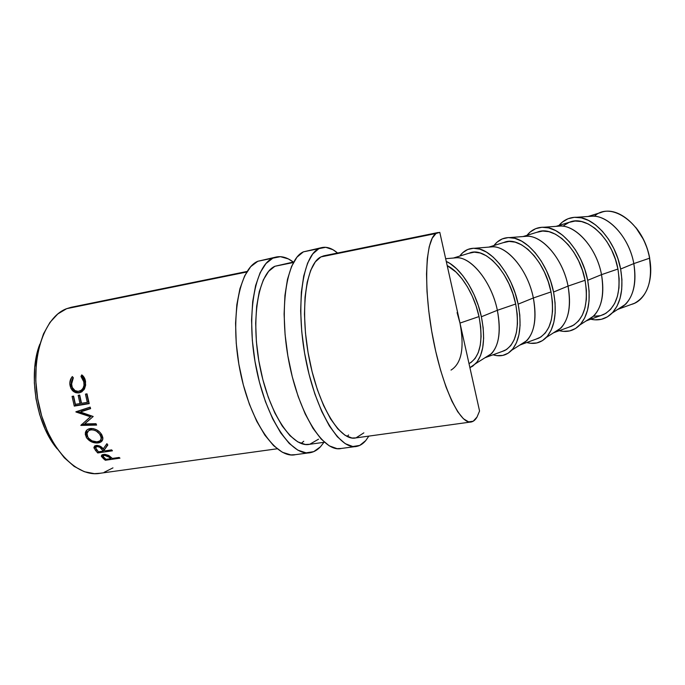 <?xml version="1.0" encoding="UTF-8"?>
<svg xmlns="http://www.w3.org/2000/svg" width="685" height="685" viewBox="0 0 685 685"><rect width="100%" height="100%" fill="white"/><g stroke="black" fill="none" stroke-linecap="round" stroke-linejoin="round"><path stroke-width="1.03" d="M635.629 227.257L643.677 239.801L647.265 248.578L649.637 257.731L650.716 271.491L649.56 258.211C654.012 280.756 645.45 301.006 631.313 304.44M624.669 305.185L624.189 305.159L624.669 305.185M633.813 263.597C637.084 286.484 632.204 301.571 619.18 308.858L617.442 309.56L625.722 304.157C634.01 294.892 636.707 281.372 633.813 263.597L620.627 269.025C623.829 288.394 621.03 303.035 612.21 312.976C606.191 318.987 599.024 321.068 590.718 319.219L594.777 319.835L601.37 319.313L607.432 316.83L612.715 312.437L616.988 306.246L620.036 298.489L621.715 289.438L621.92 279.48L620.627 269.025L633.813 263.597C629.361 238.294 609.727 216.075 593.099 216.152L588.638 216.451C605.865 212.478 628.984 235.7 633.813 263.597L649.56 258.211L633.813 263.597M619.18 308.858L634.481 303.284C647.693 295.954 652.728 280.927 649.56 258.211C644.568 228.422 618.384 205.029 600.805 212.555L588.047 216.494M587.85 320.263L603.785 314.458C616.611 307.231 621.329 292.093 617.947 269.025L601.516 274.651C605.018 297.889 600.462 313.088 587.85 320.263L585.975 321.017L593.904 315.888C602.072 306.683 604.615 292.932 601.516 274.651L587.696 280.311C591.121 300.235 588.501 315.126 579.835 324.99C574.09 330.752 567.231 332.645 559.268 330.675L563.233 331.36L569.637 330.932L575.511 328.517L580.597 324.151L584.665 317.96L587.533 310.142L589.04 301.006L589.1 290.919L587.696 280.311L601.516 274.651C596.798 248.732 577.044 225.853 560.767 226.016L543.89 227.24C561.169 227.069 582.473 252.071 587.696 280.311L584.87 269.642L580.743 259.384L575.511 249.982L569.398 241.848L562.693 235.306L555.681 230.605L548.659 227.908L541.912 227.266L535.704 228.653L530.258 231.967L526.996 235.332C531.44 229.826 537.074 227.129 543.89 227.24M555.432 332.071L571.924 326.069C584.314 318.953 588.698 303.686 585.076 280.276L568.053 286.099C571.804 309.697 567.591 325.015 555.432 332.071L553.42 332.867L560.998 328.004C569.012 318.876 571.367 304.911 568.053 286.099L553.557 292.015C557.222 312.506 554.816 327.644 546.339 337.414C540.885 342.92 534.351 344.623 526.731 342.526L530.584 343.279L536.8 342.962L542.46 340.625L547.332 336.292L551.194 330.084L553.857 322.224L555.175 313.002L555.081 302.787L553.557 292.015L568.053 286.099C563.044 259.555 543.214 235.974 527.347 236.222L509.828 237.567C526.637 237.31 548.009 263.074 553.557 292.015L550.646 281.158L546.484 270.703L541.253 261.096L535.19 252.756L528.58 246.026L521.696 241.163L514.837 238.329L508.287 237.584L502.293 238.894L497.062 242.165L493.953 245.53C498.089 240.127 503.381 237.481 509.828 237.567M521.867 344.298L538.941 338.073C550.86 331.095 554.884 315.708 551.014 291.93L533.358 297.975C537.365 321.941 533.538 337.38 521.867 344.298L519.744 345.129L526.953 340.548C534.762 331.514 536.894 317.326 533.358 297.975L518.143 304.149C522.064 325.238 519.906 340.608 511.661 350.258C506.515 355.506 500.315 357.013 493.054 354.787L496.796 355.626L502.799 355.421L508.227 353.16L512.86 348.862L516.49 342.663L518.939 334.751L520.061 325.435L519.804 315.083L518.143 304.149L533.358 297.975C528.041 270.772 508.167 246.463 492.772 246.788L474.585 248.261C490.854 247.919 512.252 274.497 518.143 304.149L515.146 293.103L510.942 282.434L505.718 272.621L499.725 264.067L493.209 257.149L486.478 252.106L479.8 249.126L473.463 248.261L467.692 249.503L462.7 252.731L459.755 256.079C463.574 250.787 468.514 248.184 474.585 248.261M487.086 356.962L504.776 350.514C516.19 343.673 519.829 328.175 515.685 304.02L497.361 310.296C501.651 334.64 498.226 350.189 487.086 356.962L484.877 357.81L491.693 353.52C499.262 344.606 501.146 330.196 497.361 310.296L481.384 316.753C485.579 338.441 483.704 354.051 475.75 363.564L469.901 367.639L472.744 366.15L477.128 361.903L480.502 355.703L482.711 347.74L483.627 338.339L483.182 327.858L481.384 316.753L497.361 310.296C491.71 282.417 471.845 257.329 456.989 257.731L445.661 258.699M72.096 307.103L66.693 308.661L246.78 272.005L66.693 308.661C43.566 317.035 29.438 360.284 38.66 404.03C47.633 447.836 76.866 478.156 100.481 473.215L277.142 448.786M468.994 363.547L469.379 363.41C480.228 356.722 483.447 341.113 479.012 316.573L459.986 323.08L479.56 411.017L477.025 417.045C475.45 419.768 473.618 421.386 471.528 421.909C460.534 425.428 442.416 388.344 432.851 337.568C423.176 286.827 425.445 239.716 436.037 233.474L320.914 256.909L439.796 232.361L459.986 323.08C464.576 347.817 461.587 363.487 451.03 370.088M293.463 262.501L274.891 266.277L293.463 262.501M119.961 458.162L105.336 460.251L101.337 455.927L102.373 454.694L104.899 454.326L108.487 455.362L112.349 458.428L119.121 457.46L119.961 458.162L119.121 457.46L112.349 458.428L109.069 455.705L103.512 454.403L101.397 456.313L103.486 458.693L103.803 457.4L103.486 458.693L105.336 460.251L119.961 458.162M112.443 450.807L97.724 452.956L95.386 450.199L93.922 447.348L94.984 445.789L97.142 445.387L100.284 446.278L103.204 448.915L106.894 443.683L107.836 444.993L104.18 450.113L104.831 450.884L111.646 449.882L112.443 450.807L111.646 449.882L104.831 450.884L104.18 450.113L107.836 444.993L106.894 443.683L103.204 448.915C101.594 446.56 99.248 445.413 96.157 445.447L93.922 447.596L95.934 450.876L96.482 449.463L95.934 450.876L97.724 452.956L112.443 450.807M86.721 438.032L85.282 434.427L85.702 431.687L87.415 429.598L90.968 428.476L93.434 428.647L96.79 429.923L99.753 432.107L101.834 434.838L102.844 437.629L102.51 440.121L100.935 441.971L96.671 443.015L91.516 441.868L86.721 438.032M80.333 411.993L93.186 416.489L84.632 423.929L96.011 423.707L96.611 425.085L80.839 425.411L90.437 416.771L75.889 411.788L90.163 407.121L90.608 408.637L80.333 411.993L90.608 408.637L90.163 407.121L75.958 412.002L76.797 411.488L75.958 412.002L90.437 416.771L91.49 415.915L77.217 411.36L91.49 415.915L80.839 425.411L81.806 424.306L80.839 425.411L96.611 425.085L96.011 423.707L84.632 423.929L93.186 416.489L80.333 411.993M89.213 403.628L74.28 406.102L72.079 396.384L73.603 396.127L75.41 404.321L79.999 403.559L78.184 395.348L79.717 395.091L81.524 403.302L87.286 402.343L85.471 394.115L87.012 393.849L89.213 403.628L87.012 393.849L85.471 394.115L87.286 402.343L81.524 403.302L79.717 395.091L78.184 395.348L79.999 403.559L75.41 404.321L73.603 396.127L72.079 396.384L74.28 406.102L89.213 403.628M71.677 377.392L72.345 376.562L73.329 377.786L71.403 382.769L72.259 387.47L75.05 390.621L78.21 391.375L81.267 390.296L83.065 388.172L84.015 385.364L83.707 380.535L80.976 376.433L81.772 374.9L83.227 376.176L85.171 379.85L85.642 385.116L84.486 388.943L81.772 391.871L79.023 392.89L75.864 392.728L72.987 391.075L70.88 388.284L69.861 382.547L71.677 377.392M39.764 344.332C27.897 374.378 36.159 424.255 57.12 448.795L51.983 441.722L45.047 428.938L39.627 414.442L36.005 398.867L34.353 382.958L34.73 367.451L37.11 353.066L39.773 344.324M469.002 363.589L471.083 362.425L475.133 358.452L478.241 352.672L480.271 345.283L481.101 336.558L480.682 326.848L479.012 316.573C474.217 293.874 460.243 271.876 447.202 265.626L456.013 272.056L461.93 278.675L467.418 286.801L472.23 296.1L476.152 306.169L479.012 316.573L459.986 323.08L461.724 333.441M479.56 411.017L439.796 232.361L436.037 233.474L432.201 238.234L429.221 246.728L427.286 258.759L426.524 273.923L427.012 291.622L428.767 311.058L431.721 331.309L435.728 351.379L440.592 370.277L446.072 387.111L451.877 401.127L457.743 411.779L463.394 418.74L468.617 421.866L473.207 421.232L477.025 417.045L479.56 411.017M247.122 271.44L71.231 307.274L66.693 308.661L57.797 313.953L49.945 322.421L43.515 333.835L38.848 347.792L36.219 363.726L35.8 380.937L37.641 398.61L41.665 415.915L47.676 432.012L55.357 446.175L64.322 457.777L74.126 466.374L84.315 471.7L94.444 473.66L100.507 473.215M104.111 472.325L112.956 467.881M71.445 384.602L73.329 377.786L72.345 376.562C70.367 378.873 69.562 381.605 69.913 384.773C71 390.45 74.031 393.156 79.023 392.89L83.981 389.756L85.591 382.016C85.248 378.848 83.972 376.476 81.772 374.9L80.976 376.433L84.058 382.298C84.443 387.128 82.705 390.125 78.852 391.298L78.39 391.366C74.588 391.289 72.276 389.037 71.445 384.602M80.085 391.092L78.852 391.298L80.085 391.092C83.93 389.928 85.668 386.999 85.308 382.281L84.058 382.298L85.308 382.281L82.243 376.579L80.976 376.433L82.243 376.579L82.722 375.654L82.243 376.579L84.323 378.993L85.385 383.78L84.298 388.027L82.5 390.099L80.085 391.092M79.922 392.685C75.144 392.796 72.233 390.15 71.189 384.747L69.913 384.773L71.189 384.747L73.047 377.426L71.137 382.581L72.148 388.172L74.237 390.895L77.097 392.496L79.922 392.685M81.172 403.054L79.999 403.559L81.172 403.054L79.417 395.142L81.172 403.054M88.442 401.838L87.286 402.343L88.442 401.838L86.695 393.909L88.442 401.838M89.127 403.294L74.28 406.102L75.453 405.554L73.321 396.17L75.453 405.554L89.127 403.294M85.642 422.936L91.422 418.03L85.642 422.936M90.523 408.354L81.455 411.283L90.523 408.354M88.142 418.775L91.49 415.915L88.142 418.775M96.157 424.058L81.849 424.4L96.157 424.058M101.834 434.838C98.991 430.394 95.104 428.305 90.18 428.562C87.449 429.033 85.83 430.488 85.325 432.929L86.284 437.338C89.273 441.491 93.263 443.349 98.263 442.904C101.234 442.399 102.776 440.875 102.887 438.314L101.834 434.838M102.69 439.65L99.008 441.448L98.263 442.904L98.751 441.483L101.68 440.524M87.654 436.842L87.149 436.037L86.284 437.338L87.149 436.037L86.224 431.807L86.892 430.017L86.182 433.194L87.654 436.842M101.055 439.076L102.005 436.662L101.029 433.579L101.971 436.062L101.714 438.066M93.049 428.647L91.739 428.733L93.049 428.647M91.096 428.861L91.739 428.733L90.805 429.889C94.872 429.709 98.049 431.456 100.335 435.121L101.2 438.075C101.115 440.138 99.89 441.371 97.527 441.782C93.434 442.082 90.18 440.506 87.766 437.047L87.004 433.374C87.346 431.439 88.613 430.274 90.805 429.889L91.739 428.733L88.296 430.968L91.096 428.861M101.174 433.828L100.335 435.121L101.174 433.828M95.669 448.127L94.821 446.791L94.145 448.35L94.616 446.021L95.669 448.127M107.614 444.693L104.18 450.113L107.614 444.693M104.42 450.405L103.521 450.533L104.42 450.405M98.212 451.578L97.724 452.956L98.212 451.578M96.594 445.438L96.08 446.825M103.324 448.752L103.914 449.463L103.324 448.752M97.416 445.404L96.919 446.509C99.12 446.603 100.721 447.485 101.722 449.146L102.245 447.819L101.722 449.146L103.315 451.098L103.914 449.463L103.315 451.098L98.417 451.817L103.315 451.098L99.804 447.237L96.919 446.509L97.416 445.404M96.756 449.822L98.417 451.817L95.609 447.879L96.919 446.509L95.609 447.844L96.756 449.822M102.33 455.337L103.058 456.116L102.065 454.968L101.577 456.707L102.065 454.968M105.61 459.019L105.336 460.251L105.61 459.019M103.555 454.575L103.324 455.653M104.617 454.326L104.343 455.242L109.24 457.203L109.531 456.039L109.24 457.203L110.85 458.642L111.133 457.374L110.85 458.642L105.978 459.335L110.85 458.642L107.245 455.739L104.343 455.242L104.617 454.326M104.266 457.845L105.978 459.335L103.093 456.458L104.343 455.242L103.058 456.313L104.266 457.845M96.885 441.851L99.685 441.012L100.926 439.462L101.157 437.415L99.582 433.973L96.26 431.045L93.502 429.974L90.805 429.889L88.588 430.737L86.978 433.536L87.243 435.874L88.536 438.169L92.004 440.84L96.885 441.851M457.083 312.591L459.986 323.08M446.269 261.422L449.942 263.46L456.518 268.683L462.906 275.815L468.84 284.583L474.054 294.618L478.293 305.501L481.384 316.753C476.126 291.75 460.526 267.638 446.269 261.43M453.607 258.022C468.591 253.887 491.273 279.977 497.361 310.296L515.685 304.02C509.469 272.287 484.612 246.12 469.405 253.099L453.393 258.039M502.011 351.525L506.566 349.504L510.856 345.488L514.204 339.709L516.447 332.362L517.475 323.722L517.226 314.141L515.685 304.02L512.911 293.805L509.024 283.933L504.194 274.839L498.646 266.919L492.618 260.488L486.384 255.796L480.202 253.005L474.311 252.166L468.942 253.279M489.124 247.088C504.759 242.978 527.613 268.289 533.358 297.975L551.014 291.93C545.132 260.711 519.881 235.289 504.006 242.43L488.825 247.114M536.055 339.126L540.808 337.037L545.311 332.996L548.873 327.216L551.322 319.912L552.538 311.358L552.435 301.897L551.014 291.93L548.317 281.886L544.472 272.21L539.634 263.314L534.035 255.591L527.912 249.34L521.542 244.81L515.18 242.148L509.101 241.42L503.526 242.61M523.426 236.522C539.652 232.455 562.642 257.029 568.053 286.099L585.076 280.276C579.51 249.545 553.908 224.834 537.417 232.121L523.032 236.556M568.935 327.156L573.867 325.007L578.568 320.931L582.327 315.16L584.964 307.908L586.343 299.439L586.386 290.097L585.076 280.276L582.464 270.404L578.654 260.908L573.807 252.2L568.165 244.656L561.948 238.585L555.458 234.21L548.95 231.676L542.683 231.05L536.912 232.309M556.58 226.324C573.328 222.291 596.404 246.18 601.516 274.651L617.947 269.025C612.673 238.782 586.762 214.739 569.697 222.154L556.083 226.358M558.943 225.476C563.687 219.868 569.655 217.128 576.821 217.265C594.511 217.188 615.704 241.454 620.627 269.025L617.879 258.536L613.794 248.467L608.563 239.262L602.406 231.316L595.616 224.954L588.483 220.416L581.308 217.847L574.39 217.308L567.993 218.763L562.342 222.103L558.943 225.476M594.066 316.23L600.18 315.716M600.702 315.588L605.797 313.387L610.678 309.277L614.616 303.524L617.425 296.314L618.966 287.931L619.146 278.701L617.947 269.025L615.404 259.324L611.628 249.999L606.782 241.48L601.096 234.116L594.811 228.199L588.201 223.969L581.556 221.563L575.135 221.032L569.184 222.351L563.926 225.425M594.383 216.229C611.011 200.405 643.909 223.755 649.56 258.211L649.637 257.731C647.334 246.069 642.667 235.914 635.637 227.274M265.326 259.718L272.844 258.168L265.977 263.528L260.129 272.733L255.608 285.568L252.688 301.597L251.566 320.186L252.337 340.479L255.008 361.517L259.452 382.247L265.446 401.65L272.673 418.792L280.747 432.92L289.275 443.486L297.847 450.156L306.109 452.845L313.73 451.646L320.46 446.791L323.945 442.313L320.46 446.791C317.489 449.925 314.201 451.869 310.588 452.614C292.093 457.229 266.285 419.982 256.113 367.562C245.761 315.194 254.726 265.677 272.844 258.168L257.825 261.268C239.142 268.88 229.638 318.234 239.973 370.285C250.111 422.388 276.415 459.335 295.483 454.66L308.695 452.871M318.534 439.179L309.74 444.282C292.752 448.487 269.248 414.442 259.915 366.723C250.402 319.064 258.339 273.555 274.891 266.277L293.771 261.935M301.152 443.46L303.746 441.243M276.064 257.046L257.825 261.268L250.727 266.653L244.665 275.858L239.938 288.668L236.839 304.645L235.571 323.157L236.248 343.356L238.868 364.274L243.321 384.876L249.366 404.159L256.687 421.181L264.907 435.198L273.606 445.67L282.391 452.271L290.868 454.908L295.509 454.66M272.844 258.168L276.115 257.029C281.681 255.873 287.4 257.543 293.274 262.038L288.325 258.904L280.405 256.669L272.844 258.168M281.783 264.778L274.891 266.277L268.648 271.311L263.357 279.831L259.281 291.622L256.661 306.289L255.668 323.234L256.395 341.712L258.827 360.841L262.869 379.687L268.306 397.351L274.856 412.995L282.194 425.933L289.952 435.66L297.778 441.876L305.339 444.471L309.757 444.282M310.211 250.445L318.902 248.646L312.745 253.929L307.591 263.126L303.712 276.038L301.349 292.23L300.664 311.058L301.751 331.66L304.585 353.049L309.021 374.164L314.852 393.952L321.753 411.471L329.374 425.933L337.337 436.773L345.257 443.674L352.818 446.526L359.728 445.413L365.739 440.592L368.83 436.114L365.739 440.592C363.11 443.726 360.164 445.652 356.894 446.355C340.171 450.773 315.965 412.593 305.707 359.205C295.278 305.87 302.539 255.839 318.902 248.646L303.378 251.857C286.424 259.153 278.572 309.021 288.976 362.022C299.208 415.084 323.962 452.948 341.293 448.461L355.173 446.586M363.855 432.851L355.96 437.895C340.608 441.911 318.551 407.01 309.149 358.418C299.585 309.885 305.99 263.905 320.914 256.909L323.859 255.805L438.152 232.515M347.115 436.456L348.588 434.975M321.804 247.585L303.378 251.857L296.982 257.158L291.596 266.362L287.494 279.249L284.943 295.389L284.104 314.132L285.088 334.631L287.863 355.909L292.307 376.896L298.189 396.546L305.202 413.937L312.976 428.288L321.128 439.034L329.279 445.858L337.08 448.658L341.31 448.461M318.902 248.646L321.856 247.576C326.891 246.523 332.122 248.338 337.551 253.013L332.987 249.734L325.743 247.302L318.902 248.646M327.156 255.539L320.914 256.909L315.323 261.867L310.665 270.387L307.171 282.254L305.056 297.067L304.465 314.235L305.476 332.987L308.053 352.433L312.086 371.63L317.369 389.637L323.637 405.614L330.555 418.86L337.808 428.853L345.043 435.275L351.962 438.015L355.977 437.886M612.21 312.976L625.722 304.157M579.835 324.99L593.904 315.888M546.339 337.414L560.998 328.004M511.661 350.258L526.953 340.548M475.75 363.564L491.693 353.52M308.053 444.514L324.416 442.253M354.436 438.1L470.424 422.063M85.325 432.929L86.224 431.807M102.005 436.662L101.2 438.075M94.624 446.098L93.931 447.613M101.791 455.028L101.406 456.347M576.83 217.265L593.099 216.152M101.757 437.946L101.234 438.023"/></g></svg>
